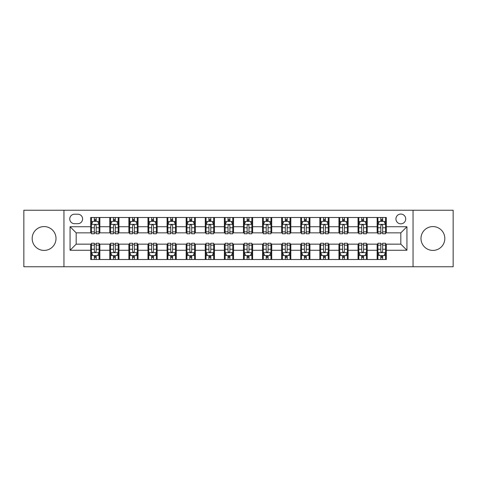 <?xml version="1.0" encoding="UTF-8"?>
<svg xmlns="http://www.w3.org/2000/svg" width="477" height="477" viewBox="0 0 477 477"><rect width="100%" height="100%" fill="white"/><g stroke="black" fill="none" stroke-linecap="round" stroke-linejoin="round"><path stroke-width="0.72" d="M432.907 226.581A11.919 11.919 0 0 0 420.988 238.5A11.919 11.919 0 0 0 432.907 250.419A11.919 11.919 0 0 0 444.826 238.5A11.919 11.919 0 0 0 432.907 226.581M44.093 226.581A11.919 11.919 0 0 0 32.174 238.5A11.919 11.919 0 0 0 44.093 250.419A11.919 11.919 0 0 0 56.012 238.5A11.919 11.919 0 0 0 44.093 226.581M400.823 214.054A4.889 4.889 0 0 0 395.934 218.943A4.889 4.889 0 0 0 400.823 223.832A4.889 4.889 0 0 0 405.712 218.943A4.889 4.889 0 0 0 400.823 214.054M413.046 266.762L453.15 266.762L453.15 210.238L413.046 210.238L413.046 266.762L63.954 266.762L63.954 210.238L23.85 210.238L23.85 266.762L63.954 266.762M74.495 223.683L77.858 223.683A4.734 4.734 0 0 0 82.593 218.943A4.734 4.734 0 0 0 77.858 214.209L74.495 214.209A4.734 4.734 0 0 0 69.761 218.943A4.734 4.734 0 0 0 74.495 223.683M413.046 210.238L63.954 210.238M90.69 250.264L70.065 250.264L70.065 226.736L90.69 226.736L90.69 232.848L76.177 232.848L76.177 244.152L90.69 244.152L90.69 259.506L386.31 259.506L386.31 244.152L400.823 244.152L400.823 232.848L386.31 232.848L386.31 226.736L406.935 226.736L406.935 250.264L386.31 250.264M386.31 226.736L386.31 217.494L90.69 217.494L90.69 226.736M377.146 217.494L377.146 232.848L377.909 232.848M380.813 232.848L382.643 232.848M385.547 232.848L386.31 232.848M377.146 232.848L366.449 232.848M358.048 217.494L358.048 232.848L358.811 232.848M361.715 232.848L363.546 232.848M358.048 232.848L347.351 232.848M338.95 217.494L338.95 232.848L339.713 232.848M342.617 232.848L344.448 232.848M338.95 232.848L328.254 232.848M319.852 217.494L319.852 232.848L320.616 232.848M323.519 232.848L325.356 232.848M319.852 232.848L309.162 232.848M300.754 217.494L300.754 232.848L301.518 232.848M304.421 232.848L306.258 232.848M300.754 232.848L290.064 232.848M281.657 217.494L281.657 232.848L282.426 232.848M285.324 232.848L287.16 232.848M281.657 232.848L270.966 232.848M262.565 217.494L262.565 232.848L263.328 232.848M266.232 232.848L268.062 232.848M262.565 232.848L251.868 232.848M243.467 217.494L243.467 232.848L244.23 232.848M247.134 232.848L248.964 232.848M243.467 232.848L232.77 232.848M224.369 217.494L224.369 232.848L225.132 232.848M228.036 232.848L229.866 232.848M224.369 232.848L213.672 232.848M205.271 217.494L205.271 232.848L206.034 232.848M208.938 232.848L210.768 232.848M205.271 232.848L194.574 232.848M186.173 217.494L186.173 232.848L186.936 232.848M189.84 232.848L191.676 232.848M186.173 232.848L175.482 232.848M167.075 217.494L167.075 232.848L167.838 232.848M170.742 232.848L172.579 232.848M167.075 232.848L156.384 232.848M147.983 217.494L147.983 232.848L148.746 232.848M151.644 232.848L153.481 232.848M147.983 232.848L137.287 232.848M128.885 217.494L128.885 232.848L129.649 232.848M132.552 232.848L134.383 232.848M128.885 232.848L118.189 232.848M109.788 217.494L109.788 232.848L110.551 232.848M113.454 232.848L115.285 232.848M109.788 232.848L99.091 232.848M90.69 232.848L91.453 232.848M94.357 232.848L96.187 232.848M90.69 244.152L91.453 244.152M94.357 244.152L96.187 244.152M99.091 244.152L99.854 244.152L99.854 259.506M110.551 244.152L99.854 244.152M113.454 244.152L115.285 244.152M118.189 244.152L118.952 244.152L118.952 259.506M129.649 244.152L118.952 244.152M132.552 244.152L134.383 244.152M137.287 244.152L138.05 244.152L138.05 259.506M148.746 244.152L138.05 244.152M151.644 244.152L153.481 244.152M156.384 244.152L157.148 244.152L157.148 259.506M167.838 244.152L157.148 244.152M170.742 244.152L172.579 244.152M175.482 244.152L176.246 244.152L176.246 259.506M186.936 244.152L176.246 244.152M189.84 244.152L191.676 244.152M194.574 244.152L195.343 244.152L195.343 259.506M206.034 244.152L195.343 244.152M208.938 244.152L210.768 244.152M213.672 244.152L214.435 244.152L214.435 259.506M225.132 244.152L214.435 244.152M228.036 244.152L229.866 244.152M232.77 244.152L233.533 244.152L233.533 259.506M244.23 244.152L233.533 244.152M247.134 244.152L248.964 244.152M251.868 244.152L252.631 244.152L252.631 259.506M263.328 244.152L252.631 244.152M266.232 244.152L268.062 244.152M270.966 244.152L271.729 244.152L271.729 259.506M282.426 244.152L271.729 244.152M285.324 244.152L287.16 244.152M290.064 244.152L290.827 244.152L290.827 259.506M301.518 244.152L290.827 244.152M304.421 244.152L306.258 244.152M309.162 244.152L309.925 244.152L309.925 259.506M320.616 244.152L309.925 244.152M323.519 244.152L325.356 244.152M328.254 244.152L329.017 244.152L329.017 259.506M339.713 244.152L329.017 244.152M342.617 244.152L344.448 244.152M347.351 244.152L348.115 244.152L348.115 259.506M358.811 244.152L348.115 244.152M361.715 244.152L363.546 244.152M366.449 244.152L367.212 244.152L367.212 259.506M377.909 244.152L367.212 244.152M380.813 244.152L382.643 244.152M385.547 244.152L386.31 244.152M99.854 217.494L99.854 232.848M90.69 221.31L91.453 221.31M94.357 221.31L96.187 221.31M99.091 221.31L99.854 221.31M90.69 255.69L91.453 255.69M94.357 255.69L96.187 255.69M99.091 255.69L99.854 255.69M109.788 244.152L109.788 259.506M118.952 217.494L118.952 232.848M109.788 221.31L110.551 221.31M113.454 221.31L115.285 221.31M118.189 221.31L118.952 221.31M109.788 255.69L110.551 255.69M113.454 255.69L115.285 255.69M118.189 255.69L118.952 255.69M128.885 244.152L128.885 259.506M128.885 255.69L129.649 255.69M132.552 255.69L134.383 255.69M137.287 255.69L138.05 255.69M138.05 217.494L138.05 232.848M128.885 221.31L129.649 221.31M132.552 221.31L134.383 221.31M137.287 221.31L138.05 221.31M147.983 244.152L147.983 259.506M147.983 255.69L148.746 255.69M151.644 255.69L153.481 255.69M156.384 255.69L157.148 255.69M157.148 217.494L157.148 232.848M147.983 221.31L148.746 221.31M151.644 221.31L153.481 221.31M156.384 221.31L157.148 221.31M167.075 244.152L167.075 259.506M167.075 255.69L167.838 255.69M170.742 255.69L172.579 255.69M175.482 255.69L176.246 255.69M176.246 217.494L176.246 232.848M167.075 221.31L167.838 221.31M170.742 221.31L172.579 221.31M175.482 221.31L176.246 221.31M186.173 244.152L186.173 259.506M186.173 255.69L186.936 255.69M189.84 255.69L191.676 255.69M194.574 255.69L195.343 255.69M195.343 217.494L195.343 232.848M186.173 221.31L186.936 221.31M189.84 221.31L191.676 221.31M194.574 221.31L195.343 221.31M205.271 244.152L205.271 259.506M205.271 255.69L206.034 255.69M208.938 255.69L210.768 255.69M213.672 255.69L214.435 255.69M214.435 217.494L214.435 232.848M205.271 221.31L206.034 221.31M208.938 221.31L210.768 221.31M213.672 221.31L214.435 221.31M224.369 244.152L224.369 259.506M224.369 255.69L225.132 255.69M228.036 255.69L229.866 255.69M232.77 255.69L233.533 255.69M233.533 217.494L233.533 232.848M224.369 221.31L225.132 221.31M228.036 221.31L229.866 221.31M232.77 221.31L233.533 221.31M243.467 244.152L243.467 259.506M243.467 255.69L244.23 255.69M247.134 255.69L248.964 255.69M251.868 255.69L252.631 255.69M252.631 217.494L252.631 232.848M243.467 221.31L244.23 221.31M247.134 221.31L248.964 221.31M251.868 221.31L252.631 221.31M262.565 244.152L262.565 259.506M262.565 255.69L263.328 255.69M266.232 255.69L268.062 255.69M270.966 255.69L271.729 255.69M271.729 217.494L271.729 232.848M262.565 221.31L263.328 221.31M266.232 221.31L268.062 221.31M270.966 221.31L271.729 221.31M281.657 244.152L281.657 259.506M281.657 255.69L282.426 255.69M285.324 255.69L287.16 255.69M290.064 255.69L290.827 255.69M290.827 217.494L290.827 232.848M281.657 221.31L282.426 221.31M285.324 221.31L287.16 221.31M290.064 221.31L290.827 221.31M300.754 244.152L300.754 259.506M300.754 255.69L301.518 255.69M304.421 255.69L306.258 255.69M309.162 255.69L309.925 255.69M309.925 217.494L309.925 232.848M300.754 221.31L301.518 221.31M304.421 221.31L306.258 221.31M309.162 221.31L309.925 221.31M319.852 244.152L319.852 259.506M319.852 255.69L320.616 255.69M323.519 255.69L325.356 255.69M328.254 255.69L329.017 255.69M329.017 217.494L329.017 232.848M319.852 221.31L320.616 221.31M323.519 221.31L325.356 221.31M328.254 221.31L329.017 221.31M338.95 244.152L338.95 259.506M338.95 255.69L339.713 255.69M342.617 255.69L344.448 255.69M347.351 255.69L348.115 255.69M348.115 217.494L348.115 232.848M338.95 221.31L339.713 221.31M342.617 221.31L344.448 221.31M347.351 221.31L348.115 221.31M358.048 244.152L358.048 259.506M358.048 255.69L358.811 255.69M361.715 255.69L363.546 255.69M366.449 255.69L367.212 255.69M367.212 217.494L367.212 232.848M358.048 221.31L358.811 221.31M361.715 221.31L363.546 221.31M366.449 221.31L367.212 221.31M377.146 244.152L377.146 259.506M377.146 255.69L377.909 255.69M380.813 255.69L382.643 255.69M385.547 255.69L386.31 255.69M377.146 221.31L377.909 221.31M380.813 221.31L382.643 221.31M385.547 221.31L386.31 221.31M76.177 232.848L70.065 226.736M76.177 244.152L70.065 250.264M406.935 226.736L400.823 232.848M406.935 250.264L400.823 244.152M96.187 219.48L94.357 219.48M99.091 231.846L96.187 231.846L96.187 233.766L99.091 233.766L99.091 224.446L97.564 221.388L92.979 221.388L91.453 224.446L91.453 233.766L94.357 233.766L94.357 231.846L91.453 231.846M91.453 224.446L91.453 217.494M99.091 224.446L99.091 217.494M94.357 221.388L94.357 217.494M96.187 217.494L96.187 221.388M96.187 231.846L96.187 225.591C95.579 224.411 94.971 224.411 94.357 225.591L94.357 231.846M94.357 257.52L96.187 257.52M91.453 245.154L94.357 245.154L94.357 243.234L91.453 243.234L91.453 252.554L92.979 255.612L97.564 255.612L99.091 252.554L99.091 243.234L96.187 243.234L96.187 245.154L99.091 245.154M99.091 252.554L99.091 259.506M91.453 252.554L91.453 259.506M96.187 255.612L96.187 259.506M94.357 259.506L94.357 255.612M94.357 245.154L94.357 251.409C94.965 252.589 95.579 252.589 96.187 251.409L96.187 245.154M115.285 219.48L113.454 219.48M118.189 231.846L115.285 231.846L115.285 233.766L118.189 233.766L118.189 224.446L116.662 221.388L112.077 221.388L110.551 224.446L110.551 233.766L113.454 233.766L113.454 231.846L110.551 231.846M110.551 224.446L110.551 217.494M118.189 224.446L118.189 217.494M113.454 221.388L113.454 217.494M115.285 217.494L115.285 221.388M115.285 231.846L115.285 225.591C114.677 224.411 114.063 224.411 113.454 225.591L113.454 231.846M134.383 219.48L132.552 219.48M137.287 231.846L134.383 231.846L134.383 233.766L137.287 233.766L137.287 224.446L135.76 221.388L131.175 221.388L129.649 224.446L129.649 233.766L132.552 233.766L132.552 231.846L129.649 231.846M129.649 224.446L129.649 217.494M137.287 224.446L137.287 217.494M132.552 221.388L132.552 217.494M134.383 217.494L134.383 221.388M134.383 231.846L134.383 225.591C133.775 224.411 133.161 224.411 132.552 225.591L132.552 231.846M153.481 219.48L151.644 219.48M156.384 231.846L153.481 231.846L153.481 233.766L156.384 233.766L156.384 224.446L154.858 221.388L150.273 221.388L148.746 224.446L148.746 233.766L151.644 233.766L151.644 231.846L148.746 231.846M148.746 224.446L148.746 217.494M156.384 224.446L156.384 217.494M151.644 221.388L151.644 217.494M153.481 217.494L153.481 221.388M153.481 231.846L153.481 225.591C152.873 224.411 152.258 224.411 151.644 225.591L151.644 231.846M113.454 257.52L115.285 257.52M110.551 245.154L113.454 245.154L113.454 243.234L110.551 243.234L110.551 252.554L112.077 255.612L116.662 255.612L118.189 252.554L118.189 243.234L115.285 243.234L115.285 245.154L118.189 245.154M118.189 252.554L118.189 259.506M110.551 252.554L110.551 259.506M115.285 255.612L115.285 259.506M113.454 259.506L113.454 255.612M113.454 245.154L113.454 251.409C114.063 252.589 114.677 252.589 115.285 251.409L115.285 245.154M132.552 257.52L134.383 257.52M129.649 245.154L132.552 245.154L132.552 243.234L129.649 243.234L129.649 252.554L131.175 255.612L135.76 255.612L137.287 252.554L137.287 243.234L134.383 243.234L134.383 245.154L137.287 245.154M137.287 252.554L137.287 259.506M129.649 252.554L129.649 259.506M134.383 255.612L134.383 259.506M132.552 259.506L132.552 255.612M132.552 245.154L132.552 251.409C133.161 252.589 133.769 252.589 134.383 251.409L134.383 245.154M151.644 257.52L153.481 257.52M148.746 245.154L151.644 245.154L151.644 243.234L148.746 243.234L148.746 252.554L150.273 255.612L154.858 255.612L156.384 252.554L156.384 243.234L153.481 243.234L153.481 245.154L156.384 245.154M156.384 252.554L156.384 259.506M148.746 252.554L148.746 259.506M153.481 255.612L153.481 259.506M151.644 259.506L151.644 255.612M151.644 245.154L151.644 251.409C152.258 252.589 152.867 252.589 153.481 251.409L153.481 245.154M172.579 219.48L170.742 219.48M175.482 231.846L172.579 231.846L172.579 233.766L175.482 233.766L175.482 224.446L173.95 221.388L169.371 221.388L167.838 224.446L167.838 233.766L170.742 233.766L170.742 231.846L167.838 231.846M167.838 224.446L167.838 217.494M175.482 224.446L175.482 217.494M170.742 221.388L170.742 217.494M172.579 217.494L172.579 221.388M172.579 231.846L172.579 225.591C171.964 224.411 171.356 224.411 170.742 225.591L170.742 231.846M170.742 257.52L172.579 257.52M167.838 245.154L170.742 245.154L170.742 243.234L167.838 243.234L167.838 252.554L169.371 255.612L173.95 255.612L175.482 252.554L175.482 243.234L172.579 243.234L172.579 245.154L175.482 245.154M175.482 252.554L175.482 259.506M167.838 252.554L167.838 259.506M172.579 255.612L172.579 259.506M170.742 259.506L170.742 255.612M170.742 245.154L170.742 251.409C171.356 252.589 171.964 252.589 172.579 251.409L172.579 245.154M191.676 219.48L189.84 219.48M194.574 231.846L191.676 231.846L191.676 233.766L194.574 233.766L194.574 224.446L193.048 221.388L188.469 221.388L186.936 224.446L186.936 233.766L189.84 233.766L189.84 231.846L186.936 231.846M186.936 224.446L186.936 217.494M194.574 224.446L194.574 217.494M189.84 221.388L189.84 217.494M191.676 217.494L191.676 221.388M191.676 231.846L191.676 225.591C191.062 224.411 190.454 224.411 189.84 225.591L189.84 231.846M189.84 257.52L191.676 257.52M186.936 245.154L189.84 245.154L189.84 243.234L186.936 243.234L186.936 252.554L188.469 255.612L193.048 255.612L194.574 252.554L194.574 243.234L191.676 243.234L191.676 245.154L194.574 245.154M194.574 252.554L194.574 259.506M186.936 252.554L186.936 259.506M191.676 255.612L191.676 259.506M189.84 259.506L189.84 255.612M189.84 245.154L189.84 251.409C190.448 252.589 191.062 252.589 191.676 251.409L191.676 245.154M210.768 219.48L208.938 219.48M213.672 231.846L210.768 231.846L210.768 233.766L213.672 233.766L213.672 224.446L212.146 221.388L207.561 221.388L206.034 224.446L206.034 233.766L208.938 233.766L208.938 231.846L206.034 231.846M206.034 224.446L206.034 217.494M213.672 224.446L213.672 217.494M208.938 221.388L208.938 217.494M210.768 217.494L210.768 221.388M210.768 231.846L210.768 225.591C210.16 224.411 209.552 224.411 208.938 225.591L208.938 231.846M208.938 257.52L210.768 257.52M206.034 245.154L208.938 245.154L208.938 243.234L206.034 243.234L206.034 252.554L207.561 255.612L212.146 255.612L213.672 252.554L213.672 243.234L210.768 243.234L210.768 245.154L213.672 245.154M213.672 252.554L213.672 259.506M206.034 252.554L206.034 259.506M210.768 255.612L210.768 259.506M208.938 259.506L208.938 255.612M208.938 245.154L208.938 251.409C209.546 252.589 210.16 252.589 210.768 251.409L210.768 245.154M229.866 219.48L228.036 219.48M232.77 231.846L229.866 231.846L229.866 233.766L232.77 233.766L232.77 224.446L231.244 221.388L226.658 221.388L225.132 224.446L225.132 233.766L228.036 233.766L228.036 231.846L225.132 231.846M225.132 224.446L225.132 217.494M232.77 224.446L232.77 217.494M228.036 221.388L228.036 217.494M229.866 217.494L229.866 221.388M229.866 231.846L229.866 225.591C229.258 224.411 228.644 224.411 228.036 225.591L228.036 231.846M228.036 257.52L229.866 257.52M225.132 245.154L228.036 245.154L228.036 243.234L225.132 243.234L225.132 252.554L226.658 255.612L231.244 255.612L232.77 252.554L232.77 243.234L229.866 243.234L229.866 245.154L232.77 245.154M232.77 252.554L232.77 259.506M225.132 252.554L225.132 259.506M229.866 255.612L229.866 259.506M228.036 259.506L228.036 255.612M228.036 245.154L228.036 251.409C228.644 252.589 229.258 252.589 229.866 251.409L229.866 245.154M248.964 219.48L247.134 219.48M251.868 231.846L248.964 231.846L248.964 233.766L251.868 233.766L251.868 224.446L250.342 221.388L245.756 221.388L244.23 224.446L244.23 233.766L247.134 233.766L247.134 231.846L244.23 231.846M244.23 224.446L244.23 217.494M251.868 224.446L251.868 217.494M247.134 221.388L247.134 217.494M248.964 217.494L248.964 221.388M248.964 231.846L248.964 225.591C248.356 224.411 247.742 224.411 247.134 225.591L247.134 231.846M247.134 257.52L248.964 257.52M244.23 245.154L247.134 245.154L247.134 243.234L244.23 243.234L244.23 252.554L245.756 255.612L250.342 255.612L251.868 252.554L251.868 243.234L248.964 243.234L248.964 245.154L251.868 245.154M251.868 252.554L251.868 259.506M244.23 252.554L244.23 259.506M248.964 255.612L248.964 259.506M247.134 259.506L247.134 255.612M247.134 245.154L247.134 251.409C247.742 252.589 248.356 252.589 248.964 251.409L248.964 245.154M268.062 219.48L266.232 219.48M270.966 231.846L268.062 231.846L268.062 233.766L270.966 233.766L270.966 224.446L269.439 221.388L264.854 221.388L263.328 224.446L263.328 233.766L266.232 233.766L266.232 231.846L263.328 231.846M263.328 224.446L263.328 217.494M270.966 224.446L270.966 217.494M266.232 221.388L266.232 217.494M268.062 217.494L268.062 221.388M268.062 231.846L268.062 225.591C267.454 224.411 266.84 224.411 266.232 225.591L266.232 231.846M266.232 257.52L268.062 257.52M263.328 245.154L266.232 245.154L266.232 243.234L263.328 243.234L263.328 252.554L264.854 255.612L269.439 255.612L270.966 252.554L270.966 243.234L268.062 243.234L268.062 245.154L270.966 245.154M270.966 252.554L270.966 259.506M263.328 252.554L263.328 259.506M268.062 255.612L268.062 259.506M266.232 259.506L266.232 255.612M266.232 245.154L266.232 251.409C266.84 252.589 267.448 252.589 268.062 251.409L268.062 245.154M287.16 219.48L285.324 219.48M290.064 231.846L287.16 231.846L287.16 233.766L290.064 233.766L290.064 224.446L288.531 221.388L283.952 221.388L282.426 224.446L282.426 233.766L285.324 233.766L285.324 231.846L282.426 231.846M282.426 224.446L282.426 217.494M290.064 224.446L290.064 217.494M285.324 221.388L285.324 217.494M287.16 217.494L287.16 221.388M287.16 231.846L287.16 225.591C286.552 224.411 285.938 224.411 285.324 225.591L285.324 231.846M285.324 257.52L287.16 257.52M282.426 245.154L285.324 245.154L285.324 243.234L282.426 243.234L282.426 252.554L283.952 255.612L288.531 255.612L290.064 252.554L290.064 243.234L287.16 243.234L287.16 245.154L290.064 245.154M290.064 252.554L290.064 259.506M282.426 252.554L282.426 259.506M287.16 255.612L287.16 259.506M285.324 259.506L285.324 255.612M285.324 245.154L285.324 251.409C285.938 252.589 286.546 252.589 287.16 251.409L287.16 245.154M306.258 219.48L304.421 219.48M309.162 231.846L306.258 231.846L306.258 233.766L309.162 233.766L309.162 224.446L307.629 221.388L303.05 221.388L301.518 224.446L301.518 233.766L304.421 233.766L304.421 231.846L301.518 231.846M301.518 224.446L301.518 217.494M309.162 224.446L309.162 217.494M304.421 221.388L304.421 217.494M306.258 217.494L306.258 221.388M306.258 231.846L306.258 225.591C305.644 224.411 305.036 224.411 304.421 225.591L304.421 231.846M304.421 257.52L306.258 257.52M301.518 245.154L304.421 245.154L304.421 243.234L301.518 243.234L301.518 252.554L303.05 255.612L307.629 255.612L309.162 252.554L309.162 243.234L306.258 243.234L306.258 245.154L309.162 245.154M309.162 252.554L309.162 259.506M301.518 252.554L301.518 259.506M306.258 255.612L306.258 259.506M304.421 259.506L304.421 255.612M304.421 245.154L304.421 251.409C305.036 252.589 305.644 252.589 306.258 251.409L306.258 245.154M325.356 219.48L323.519 219.48M328.254 231.846L325.356 231.846L325.356 233.766L328.254 233.766L328.254 224.446L326.727 221.388L322.142 221.388L320.616 224.446L320.616 233.766L323.519 233.766L323.519 231.846L320.616 231.846M320.616 224.446L320.616 217.494M328.254 224.446L328.254 217.494M323.519 221.388L323.519 217.494M325.356 217.494L325.356 221.388M325.356 231.846L325.356 225.591C324.742 224.411 324.133 224.411 323.519 225.591L323.519 231.846M323.519 257.52L325.356 257.52M320.616 245.154L323.519 245.154L323.519 243.234L320.616 243.234L320.616 252.554L322.142 255.612L326.727 255.612L328.254 252.554L328.254 243.234L325.356 243.234L325.356 245.154L328.254 245.154M328.254 252.554L328.254 259.506M320.616 252.554L320.616 259.506M325.356 255.612L325.356 259.506M323.519 259.506L323.519 255.612M323.519 245.154L323.519 251.409C324.127 252.589 324.742 252.589 325.356 251.409L325.356 245.154M344.448 219.48L342.617 219.48M347.351 231.846L344.448 231.846L344.448 233.766L347.351 233.766L347.351 224.446L345.825 221.388L341.24 221.388L339.713 224.446L339.713 233.766L342.617 233.766L342.617 231.846L339.713 231.846M339.713 224.446L339.713 217.494M347.351 224.446L347.351 217.494M342.617 221.388L342.617 217.494M344.448 217.494L344.448 221.388M344.448 231.846L344.448 225.591C343.839 224.411 343.231 224.411 342.617 225.591L342.617 231.846M342.617 257.52L344.448 257.52M339.713 245.154L342.617 245.154L342.617 243.234L339.713 243.234L339.713 252.554L341.24 255.612L345.825 255.612L347.351 252.554L347.351 243.234L344.448 243.234L344.448 245.154L347.351 245.154M347.351 252.554L347.351 259.506M339.713 252.554L339.713 259.506M344.448 255.612L344.448 259.506M342.617 259.506L342.617 255.612M342.617 245.154L342.617 251.409C343.225 252.589 343.839 252.589 344.448 251.409L344.448 245.154M363.546 219.48L361.715 219.48M366.449 231.846L363.546 231.846L363.546 233.766L366.449 233.766L366.449 224.446L364.923 221.388L360.338 221.388L358.811 224.446L358.811 233.766L361.715 233.766L361.715 231.846L358.811 231.846M358.811 224.446L358.811 217.494M366.449 224.446L366.449 217.494M361.715 221.388L361.715 217.494M363.546 217.494L363.546 221.388M363.546 231.846L363.546 225.591C362.937 224.411 362.323 224.411 361.715 225.591L361.715 231.846M361.715 257.52L363.546 257.52M358.811 245.154L361.715 245.154L361.715 243.234L358.811 243.234L358.811 252.554L360.338 255.612L364.923 255.612L366.449 252.554L366.449 243.234L363.546 243.234L363.546 245.154L366.449 245.154M366.449 252.554L366.449 259.506M358.811 252.554L358.811 259.506M363.546 255.612L363.546 259.506M361.715 259.506L361.715 255.612M361.715 245.154L361.715 251.409C362.323 252.589 362.937 252.589 363.546 251.409L363.546 245.154M382.643 219.48L380.813 219.48M385.547 231.846L382.643 231.846L382.643 233.766L385.547 233.766L385.547 224.446L384.021 221.388L379.436 221.388L377.909 224.446L377.909 233.766L380.813 233.766L380.813 231.846L377.909 231.846M377.909 224.446L377.909 217.494M385.547 224.446L385.547 217.494M380.813 221.388L380.813 217.494M382.643 217.494L382.643 221.388M382.643 231.846L382.643 225.591C382.035 224.411 381.421 224.411 380.813 225.591L380.813 231.846M380.813 257.52L382.643 257.52M377.909 245.154L380.813 245.154L380.813 243.234L377.909 243.234L377.909 252.554L379.436 255.612L384.021 255.612L385.547 252.554L385.547 243.234L382.643 243.234L382.643 245.154L385.547 245.154M385.547 252.554L385.547 259.506M377.909 252.554L377.909 259.506M382.643 255.612L382.643 259.506M380.813 259.506L380.813 255.612M380.813 245.154L380.813 251.409C381.421 252.589 382.029 252.589 382.643 251.409L382.643 245.154M109.788 250.264L99.854 250.264M109.788 226.736L99.854 226.736M128.885 226.736L118.952 226.736M128.885 250.264L118.952 250.264M147.983 226.736L138.05 226.736M147.983 250.264L138.05 250.264M167.075 226.736L157.148 226.736M167.075 250.264L157.148 250.264M186.173 226.736L176.246 226.736M186.173 250.264L176.246 250.264M205.271 226.736L195.343 226.736M205.271 250.264L195.343 250.264M224.369 226.736L214.435 226.736M224.369 250.264L214.435 250.264M243.467 226.736L233.533 226.736M243.467 250.264L233.533 250.264M262.565 226.736L252.631 226.736M262.565 250.264L252.631 250.264M281.657 226.736L271.729 226.736M281.657 250.264L271.729 250.264M300.754 226.736L290.827 226.736M300.754 250.264L290.827 250.264M319.852 226.736L309.925 226.736M319.852 250.264L309.925 250.264M338.95 226.736L329.017 226.736M338.95 250.264L329.017 250.264M358.048 226.736L348.115 226.736M358.048 250.264L348.115 250.264M377.146 226.736L367.212 226.736M377.146 250.264L367.212 250.264M99.055 224.369L91.489 224.369M91.453 221.572L92.89 221.572M97.654 221.572L99.091 221.572M94.357 227.756L91.453 227.756M99.091 227.756L96.187 227.756M96.187 220.452L94.357 220.452M91.489 252.631L99.055 252.631M99.091 255.428L97.654 255.428M92.89 255.428L91.453 255.428M96.187 249.244L99.091 249.244M91.453 249.244L94.357 249.244M94.357 256.548L96.187 256.548M118.153 224.369L110.586 224.369M110.551 221.572L111.988 221.572M116.752 221.572L118.189 221.572M113.454 227.756L110.551 227.756M118.189 227.756L115.285 227.756M115.285 220.452L113.454 220.452M137.251 224.369L129.684 224.369M129.649 221.572L131.086 221.572M135.85 221.572L137.287 221.572M132.552 227.756L129.649 227.756M137.287 227.756L134.383 227.756M134.383 220.452L132.552 220.452M156.343 224.369L148.782 224.369M148.746 221.572L150.177 221.572M154.947 221.572L156.384 221.572M151.644 227.756L148.746 227.756M156.384 227.756L153.481 227.756M153.481 220.452L151.644 220.452M110.586 252.631L118.153 252.631M118.189 255.428L116.752 255.428M111.988 255.428L110.551 255.428M115.285 249.244L118.189 249.244M110.551 249.244L113.454 249.244M113.454 256.548L115.285 256.548M129.684 252.631L137.251 252.631M137.287 255.428L135.85 255.428M131.086 255.428L129.649 255.428M134.383 249.244L137.287 249.244M129.649 249.244L132.552 249.244M132.552 256.548L134.383 256.548M148.782 252.631L156.343 252.631M156.384 255.428L154.947 255.428M150.177 255.428L148.746 255.428M153.481 249.244L156.384 249.244M148.746 249.244L151.644 249.244M151.644 256.548L153.481 256.548M175.441 224.369L167.88 224.369M167.838 221.572L169.275 221.572M174.045 221.572L175.482 221.572M170.742 227.756L167.838 227.756M175.482 227.756L172.579 227.756M172.579 220.452L170.742 220.452M167.88 252.631L175.441 252.631M175.482 255.428L174.045 255.428M169.275 255.428L167.838 255.428M172.579 249.244L175.482 249.244M167.838 249.244L170.742 249.244M170.742 256.548L172.579 256.548M194.538 224.369L186.978 224.369M186.936 221.572L188.373 221.572M193.143 221.572L194.574 221.572M189.84 227.756L186.936 227.756M194.574 227.756L191.676 227.756M191.676 220.452L189.84 220.452M186.978 252.631L194.538 252.631M194.574 255.428L193.143 255.428M188.373 255.428L186.936 255.428M191.676 249.244L194.574 249.244M186.936 249.244L189.84 249.244M189.84 256.548L191.676 256.548M213.636 224.369L206.076 224.369M206.034 221.572L207.471 221.572M212.235 221.572L213.672 221.572M208.938 227.756L206.034 227.756M213.672 227.756L210.768 227.756M210.768 220.452L208.938 220.452M206.076 252.631L213.636 252.631M213.672 255.428L212.235 255.428M207.471 255.428L206.034 255.428M210.768 249.244L213.672 249.244M206.034 249.244L208.938 249.244M208.938 256.548L210.768 256.548M232.734 224.369L225.168 224.369M225.132 221.572L226.569 221.572M231.333 221.572L232.77 221.572M228.036 227.756L225.132 227.756M232.77 227.756L229.866 227.756M229.866 220.452L228.036 220.452M225.168 252.631L232.734 252.631M232.77 255.428L231.333 255.428M226.569 255.428L225.132 255.428M229.866 249.244L232.77 249.244M225.132 249.244L228.036 249.244M228.036 256.548L229.866 256.548M251.832 224.369L244.266 224.369M244.23 221.572L245.667 221.572M250.431 221.572L251.868 221.572M247.134 227.756L244.23 227.756M251.868 227.756L248.964 227.756M248.964 220.452L247.134 220.452M244.266 252.631L251.832 252.631M251.868 255.428L250.431 255.428M245.667 255.428L244.23 255.428M248.964 249.244L251.868 249.244M244.23 249.244L247.134 249.244M247.134 256.548L248.964 256.548M270.924 224.369L263.364 224.369M263.328 221.572L264.765 221.572M269.529 221.572L270.966 221.572M266.232 227.756L263.328 227.756M270.966 227.756L268.062 227.756M268.062 220.452L266.232 220.452M263.364 252.631L270.924 252.631M270.966 255.428L269.529 255.428M264.765 255.428L263.328 255.428M268.062 249.244L270.966 249.244M263.328 249.244L266.232 249.244M266.232 256.548L268.062 256.548M290.022 224.369L282.462 224.369M282.426 221.572L283.857 221.572M288.627 221.572L290.064 221.572M285.324 227.756L282.426 227.756M290.064 227.756L287.16 227.756M287.16 220.452L285.324 220.452M282.462 252.631L290.022 252.631M290.064 255.428L288.627 255.428M283.857 255.428L282.426 255.428M287.16 249.244L290.064 249.244M282.426 249.244L285.324 249.244M285.324 256.548L287.16 256.548M309.12 224.369L301.559 224.369M301.518 221.572L302.955 221.572M307.725 221.572L309.162 221.572M304.421 227.756L301.518 227.756M309.162 227.756L306.258 227.756M306.258 220.452L304.421 220.452M301.559 252.631L309.12 252.631M309.162 255.428L307.725 255.428M302.955 255.428L301.518 255.428M306.258 249.244L309.162 249.244M301.518 249.244L304.421 249.244M304.421 256.548L306.258 256.548M328.218 224.369L320.657 224.369M320.616 221.572L322.053 221.572M326.823 221.572L328.254 221.572M323.519 227.756L320.616 227.756M328.254 227.756L325.356 227.756M325.356 220.452L323.519 220.452M320.657 252.631L328.218 252.631M328.254 255.428L326.823 255.428M322.053 255.428L320.616 255.428M325.356 249.244L328.254 249.244M320.616 249.244L323.519 249.244M323.519 256.548L325.356 256.548M347.316 224.369L339.749 224.369M339.713 221.572L341.15 221.572M345.914 221.572L347.351 221.572M342.617 227.756L339.713 227.756M347.351 227.756L344.448 227.756M344.448 220.452L342.617 220.452M339.749 252.631L347.316 252.631M347.351 255.428L345.914 255.428M341.15 255.428L339.713 255.428M344.448 249.244L347.351 249.244M339.713 249.244L342.617 249.244M342.617 256.548L344.448 256.548M366.414 224.369L358.847 224.369M358.811 221.572L360.248 221.572M365.012 221.572L366.449 221.572M361.715 227.756L358.811 227.756M366.449 227.756L363.546 227.756M363.546 220.452L361.715 220.452M358.847 252.631L366.414 252.631M366.449 255.428L365.012 255.428M360.248 255.428L358.811 255.428M363.546 249.244L366.449 249.244M358.811 249.244L361.715 249.244M361.715 256.548L363.546 256.548M385.511 224.369L377.945 224.369M377.909 221.572L379.346 221.572M384.11 221.572L385.547 221.572M380.813 227.756L377.909 227.756M385.547 227.756L382.643 227.756M382.643 220.452L380.813 220.452M377.945 252.631L385.511 252.631M385.547 255.428L384.11 255.428M379.346 255.428L377.909 255.428M382.643 249.244L385.547 249.244M377.909 249.244L380.813 249.244M380.813 256.548L382.643 256.548"/></g></svg>
